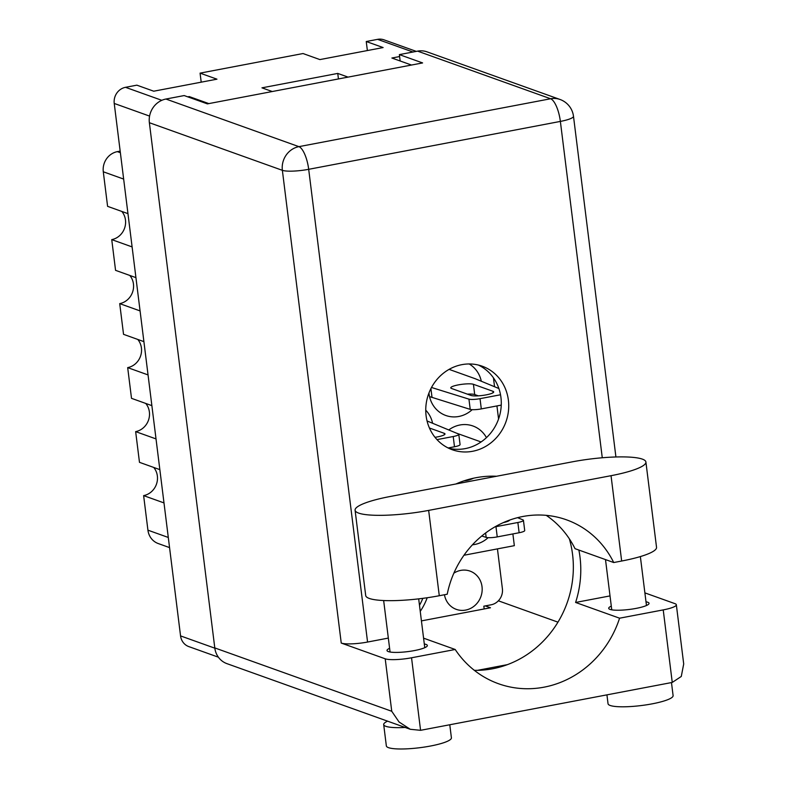 <?xml version="1.0" encoding="UTF-8"?>
<svg xmlns="http://www.w3.org/2000/svg" width="787" height="787" viewBox="0 0 787 787"><rect width="100%" height="100%" fill="white"/><g stroke="black" fill="none" stroke-linecap="round" stroke-linejoin="round"><path stroke-width="1.18" d="M453.853 573.172A20.324 18.829 -70.3 0 1 460.7 570.398A20.324 18.829 -70.3 0 1 470.026 571.106A20.324 18.829 -70.3 0 1 482.047 591.667A20.324 18.829 -70.3 0 1 465.648 610.082A20.324 18.829 -70.3 0 1 456.322 609.374A20.324 18.829 -70.3 0 1 444.458 594.746M428.954 392.998A28.411 26.325 109.7 0 0 445.806 415.487A28.411 26.325 109.7 0 0 458.831 416.471A28.411 26.325 109.7 0 0 472.19 409.663M486.455 437.631A28.411 26.325 109.7 0 0 472.928 425.983A28.411 26.325 109.7 0 0 459.903 425A28.411 26.325 109.7 0 0 448.767 429.958M464.035 480.837A28.411 26.325 109.7 0 0 466.809 480.464A28.411 26.325 109.7 0 0 473.508 478.221M472.446 544.791A28.411 26.325 109.7 0 0 474.777 544.466A28.411 26.325 109.7 0 0 488.137 537.659M218.402 657.194L188.811 646.599A13.989 12.956 -70.3 0 1 180.557 635.906L114.233 103.441A13.989 12.956 -70.3 0 1 125.507 87.318L136.849 85.163L153.731 91.203L216.956 79.172L200.075 73.132L201.206 82.173M200.075 73.132L303.025 53.536L319.896 59.586L383.121 47.554L366.25 41.514L367.372 50.545M366.25 41.514L377.593 39.35A13.989 12.956 -70.3 0 1 384.007 39.832L416.284 51.391M208.84 103.599L189.244 96.585L187.788 96.86M348.051 77.106L337.751 73.417L261.963 87.839L272.263 91.528M399.619 56.556L391.887 58.022L411.483 65.036M481.31 381.242A28.411 26.325 109.7 0 0 469.17 363.958M432.604 423.258A28.411 26.325 109.7 0 0 425.757 410.184M512.878 533.93L514.344 545.666L463.956 555.258M493.439 377.839L494.551 386.722M496.941 405.935L498.565 419.009M484.172 608.961L483.828 606.187L491.127 604.8A13.989 12.956 109.7 0 0 502.391 588.676L497.443 548.883M420.238 611.381A57.913 53.664 109.7 0 0 427.193 597.746M189.244 96.585L189.342 97.421M337.751 73.417L338.44 78.936M151.871 405.63L131.508 398.34L127.681 367.618A17.048 15.799 109.7 0 0 140.48 356.304A17.048 15.799 109.7 0 0 137.774 339.433M148.054 374.917L127.681 367.618M143.903 341.637L123.539 334.337L119.713 303.625A17.048 15.799 109.7 0 0 132.511 292.302A17.048 15.799 109.7 0 0 129.806 275.44M140.076 310.914L119.713 303.625M135.935 277.634L115.561 270.344L111.744 239.622A17.048 15.799 109.7 0 0 124.533 228.309A17.048 15.799 109.7 0 0 121.828 211.437M132.108 246.911L111.744 239.622M127.966 213.641L107.593 206.342L103.294 171.782A17.481 16.202 -70.3 0 1 117.371 151.635L120.175 151.104M169.559 547.604L158.246 543.551A17.481 16.202 -70.3 0 1 147.926 530.172L143.627 495.613L163.991 502.913M159.85 469.632L139.476 462.333L135.649 431.62L156.023 438.91M153.711 467.429A17.048 15.799 -70.3 0 1 156.426 484.3A17.048 15.799 -70.3 0 1 143.627 495.613M145.743 403.436A17.048 15.799 -70.3 0 1 148.448 420.297A17.048 15.799 -70.3 0 1 135.649 431.62M517.59 517.659L522.971 519.892A8.746 1.574 172.9 0 1 523.434 520.315L524.713 530.546A8.746 1.574 172.9 0 1 519.135 532.74L497.246 536.901A8.746 1.574 172.9 0 1 486.159 537.373L481.762 536.006M523.434 520.315A8.746 1.574 172.9 0 1 517.856 522.499L495.967 526.66A8.746 1.574 172.9 0 1 495.003 526.837M509.622 520.089A11.805 2.125 172.9 0 1 503.316 522.617M355.085 510.222L365.709 595.552A54.637 9.838 -7.1 0 0 369.27 598.435A54.637 9.838 -7.1 0 0 439.284 595.729L447.223 594.215A95.286 88.282 109.7 0 1 566.473 519.813A95.286 88.282 109.7 0 1 613.722 562.538L621.661 561.023A54.637 9.838 -7.1 0 0 656.535 547.339L645.901 462.008A54.637 9.838 -7.1 0 0 572.336 461.831L389.949 496.538A54.637 9.838 -7.1 0 0 355.085 510.222A54.637 9.838 -7.1 0 0 358.646 513.104A54.637 9.838 -7.1 0 0 428.659 510.399L611.037 475.692A54.637 9.838 -7.1 0 0 645.901 462.008M671.478 682.575L673.101 695.629A32.779 5.902 172.9 0 1 646.835 704.768A32.779 5.902 172.9 0 1 610.171 705.467A32.779 5.902 172.9 0 1 608.036 703.735L606.934 694.852M449.78 724.758L451.404 737.812A32.779 5.902 172.9 0 1 425.137 746.952A32.779 5.902 172.9 0 1 388.483 747.65A32.779 5.902 172.9 0 1 386.348 745.919L383.692 724.581A32.779 5.902 172.9 0 1 387.578 721.158M405.157 727.463A32.779 5.902 172.9 0 1 385.817 726.312A32.779 5.902 172.9 0 1 383.692 724.581M645.999 601.809A20.324 3.66 172.9 0 1 647.721 602.232A20.324 3.66 172.9 0 1 649.049 603.304A20.324 3.66 172.9 0 1 632.758 608.971A20.324 3.66 172.9 0 1 610.033 609.404A20.324 3.66 172.9 0 1 608.705 608.331A20.324 3.66 172.9 0 1 611.292 606.128M424.301 643.992A20.324 3.66 172.9 0 1 426.033 644.415A20.324 3.66 172.9 0 1 427.351 645.488A20.324 3.66 172.9 0 1 411.07 651.154A20.324 3.66 172.9 0 1 388.335 651.587A20.324 3.66 172.9 0 1 387.017 650.515A20.324 3.66 172.9 0 1 389.604 648.311M610.023 595.907L575.602 602.458A99.221 91.931 109.7 0 0 579.999 557.068A99.221 91.931 109.7 0 0 578.868 550.054M496.558 476.253A99.221 91.931 109.7 0 0 455.899 483.985M569.355 538.82A99.221 91.931 -70.3 0 1 572.562 554.412A99.221 91.931 -70.3 0 1 507.369 664.651L477.561 670.327A99.221 91.931 -70.3 0 1 474.325 670.317M508.382 400.14A44.367 41.101 109.7 0 0 482.195 366.201A44.367 41.101 109.7 0 0 426.101 415.802A44.367 41.101 109.7 0 0 452.289 449.741A44.367 41.101 109.7 0 0 508.382 400.14M478.417 365.06A44.367 41.101 -70.3 0 1 500.945 397.484A44.367 41.101 -70.3 0 1 448.639 448.216M420.573 730.316L410.263 729.283L399.068 722.004L391.749 711.281L385.217 658.808A20.541 3.699 -7.1 0 0 411.542 657.784L420.573 730.316L672.255 682.427L663.225 609.895L619.576 618.198L575.602 602.458M663.225 609.895A20.541 3.699 -7.1 0 0 676.338 604.75A20.541 3.699 -7.1 0 0 675 603.668L644.887 592.877M410.263 729.283L226.912 663.638A20.541 19.036 -70.3 0 1 214.792 647.917L391.749 711.281M385.217 658.808L341.243 643.058L282.366 170.326L149.373 122.713L214.792 647.917M149.373 122.713A20.541 19.036 -70.3 0 1 165.929 99.034L298.912 146.648L550.605 98.759L417.612 51.135L399.373 54.608L400.17 60.992M399.373 54.608L422.599 62.93L207.384 103.874L184.168 95.561L165.929 99.034M417.612 51.135A20.541 19.036 -70.3 0 1 427.036 51.853L560.019 99.467A20.541 19.036 -70.3 0 0 550.605 98.759A20.541 6.788 79.2 0 1 560.374 121.414L308.691 169.313L367.568 642.044A20.541 3.699 172.9 0 1 341.243 643.058M388.325 638.09L367.568 642.044M485.284 605.911L490.458 607.761L421.429 620.894M498.358 600.806L557.963 622.153M423.573 638.159L455.191 649.482L411.542 657.784M455.191 649.482A99.221 91.931 109.7 0 0 498.515 683.736A99.221 91.931 109.7 0 0 619.576 618.198M507.369 664.651A99.221 91.931 -70.3 0 1 477.561 670.327M676.338 604.75L683.706 663.962L681.276 676.466L672.255 682.427M613.722 562.538L575.022 548.677A95.286 88.282 109.7 0 0 546.237 515.347M456.539 433.175L481.073 441.96M501.26 405.108L481.3 408.906A8.746 1.574 172.9 0 1 470.213 409.378L429.535 396.599M467.409 394.149A11.805 2.125 172.9 0 1 474.699 394.543L478.339 395.841M500.522 394.769L480.031 398.665A8.746 1.574 172.9 0 1 468.944 399.137L431.502 387.479M449.102 369.369L475.328 378.763L498.879 388.522M492.937 391.287A11.805 2.125 172.9 0 1 493.705 391.916A11.805 2.125 172.9 0 1 484.251 395.202A11.805 2.125 172.9 0 1 471.049 395.458L451.541 388.473A11.805 2.125 172.9 0 1 450.774 387.843A11.805 2.125 172.9 0 1 460.228 384.558A11.805 2.125 172.9 0 1 473.43 384.302L492.937 391.287L493.115 392.703M432.024 397.484L430.922 388.591M427.056 420.966L458.329 433.922A8.746 1.574 172.9 0 1 458.791 434.335L460.07 444.576A8.746 1.574 172.9 0 1 454.493 446.77L448.147 447.97M458.791 434.335A8.746 1.574 172.9 0 1 453.214 436.529L437.001 439.618M429.436 428.01L444.232 433.312A11.805 2.125 172.9 0 1 444.999 433.932A11.805 2.125 172.9 0 1 435.014 437.306M422.826 598.346A54.637 50.624 -70.3 0 1 419.481 605.292M125.507 87.318L161.807 100.313M412.978 52.021L377.593 39.35M149.579 116.092L114.233 103.441M180.557 635.906L214.821 648.173M123.657 179.082L103.294 171.782M117.371 151.635L120.372 152.708M147.926 530.172L168.3 537.462M519.135 532.74L517.856 522.499M497.246 536.901L495.967 526.66M486.159 537.373L485.618 532.996M602.271 457.768L560.374 121.414A20.541 3.699 -7.1 0 0 573.487 116.269A20.541 20.541 0 0 0 560.019 99.467M282.366 170.326A20.541 3.699 -7.1 0 0 308.691 169.313A20.541 6.788 79.2 0 0 298.912 146.648A20.541 19.036 109.7 0 0 282.366 170.326M621.661 561.023L611.037 475.692M439.284 595.729L428.659 510.399M481.3 408.906L480.031 398.665M470.213 409.378L468.944 399.137M474.699 394.543L473.43 384.302M454.493 446.77L453.214 436.529M444.409 434.729L444.232 433.312M418.684 598.858L424.764 647.691M640.362 556.576L646.461 605.508M605.498 559.587L611.755 609.827M383.653 600.54L390.067 652.02M615.916 456.972L573.487 116.269"/></g></svg>
